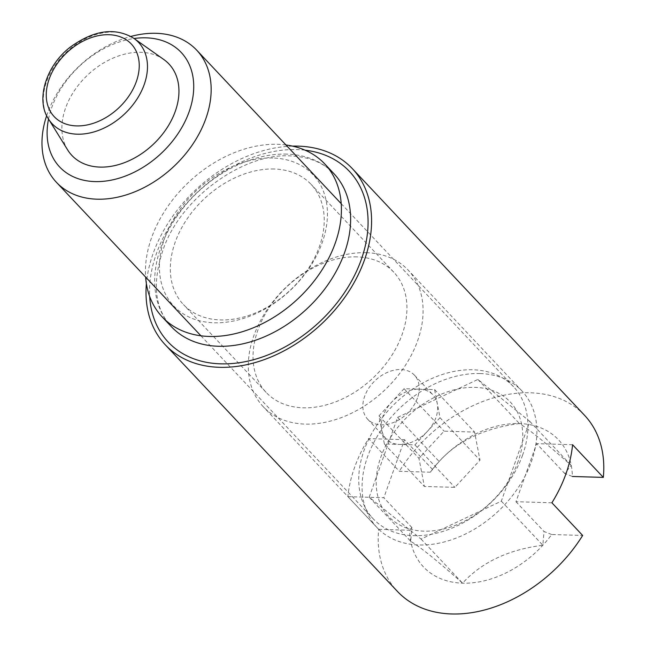 <?xml version="1.0" encoding="UTF-8"?>
<svg xmlns="http://www.w3.org/2000/svg" width="646" height="646" viewBox="0 0 646 646"><rect width="100%" height="100%" fill="white"/><g stroke="black" fill="none" stroke-linecap="round" stroke-linejoin="round"><path stroke-width="0.48" stroke-dasharray="3.23 2.42" d="M430.268 472.202L439.135 461.478C457.974 440.693 484.734 428.048 519.408 423.558C528.84 429.202 546.12 443.164 571.266 465.443L564.701 473.461L572.388 476.473A92.725 66.36 -43.3 0 0 571.266 465.443A92.725 66.36 -43.3 0 0 519.408 423.558A92.725 66.36 -43.3 0 0 439.135 461.478A92.725 66.36 -43.3 0 0 430.268 472.202L399.333 471.273L368.575 438.602A128.481 91.95 136.7 0 0 347.903 496.661L378.661 529.324A128.481 91.95 -43.3 0 0 397.443 591.429M584.541 415.297A128.481 91.95 -43.3 0 0 530.366 392.784A128.481 91.95 -43.3 0 0 399.333 471.273M292.493 146.125A128.481 91.95 -43.3 0 0 146.384 283.667M378.661 529.324L409.596 530.253A92.725 66.36 -43.3 0 0 410.719 541.283A92.725 66.36 -43.3 0 0 462.576 583.168A92.725 66.36 -43.3 0 0 542.85 545.248A92.725 66.36 -43.3 0 0 551.716 534.525L582.652 535.453M551.716 534.525L544.029 531.513L542.85 545.248C508.523 549.576 481.763 562.214 462.576 583.168C437.657 561.067 420.368 547.105 410.719 541.283L411.898 527.548L409.596 530.253M479.994 373.558A99.573 71.262 -43.3 0 0 380.809 430.72A99.573 71.262 -43.3 0 0 376.973 527.516A99.573 71.262 -43.3 0 0 498.324 511.147A99.573 71.262 -43.3 0 0 521.976 391.008A99.573 71.262 -43.3 0 0 479.994 373.558M369.205 497.178L397.621 417.373L477.895 379.452L529.752 421.345L501.336 501.151L421.063 539.063L369.205 497.178L410.719 541.283M366.209 252.691A99.573 71.262 -43.3 0 0 267.016 309.846A99.573 71.262 -43.3 0 0 263.188 406.641A99.573 71.262 -43.3 0 0 384.54 390.273A99.573 71.262 -43.3 0 0 408.191 270.141A99.573 71.262 -43.3 0 0 366.209 252.691M356.867 256.882A87.67 62.743 -43.3 0 0 269.527 307.205A87.67 62.743 -43.3 0 0 266.16 392.429A87.67 62.743 -43.3 0 0 373 378.023A87.67 62.743 -43.3 0 0 393.826 272.241A87.67 62.743 -43.3 0 0 356.867 256.882M274.146 169.01A87.67 62.743 -43.3 0 0 186.815 219.333A87.67 62.743 -43.3 0 0 183.44 304.557A87.67 62.743 -43.3 0 0 290.28 290.151A87.67 62.743 -43.3 0 0 311.114 184.376A87.67 62.743 -43.3 0 0 274.146 169.01M272.765 158.012A95.705 68.492 -43.3 0 0 160.579 279.516A95.705 68.492 -43.3 0 0 296.958 283.618A95.705 68.492 -43.3 0 0 272.765 158.012M285.96 144.979A111.621 79.886 -43.3 0 0 277.643 144.316A111.621 79.886 -43.3 0 0 145.633 277.077M477.895 379.452L519.408 423.558M397.621 417.373L439.135 461.478M529.752 421.345L571.266 465.443M551.902 502.79L515.968 501.708L536.64 443.649L564.701 473.461M515.968 501.708L544.029 531.513M501.336 501.151L542.85 545.248M421.063 539.063L462.576 583.168M411.898 527.548L383.837 497.735L347.903 496.661M432.57 469.489L404.509 439.684L383.837 497.735M404.509 439.684L368.575 438.602M572.574 444.731L536.64 443.649M440.015 417.712L414.91 444.892L384.394 443.98L378.984 415.879L391.533 402.28L404.081 388.69L434.597 389.603L440.015 417.712L479.994 460.178L454.889 487.367L424.374 486.446L418.963 458.345L444.06 431.157L474.576 432.077L479.994 460.178M419.343 389.15A32.122 22.99 136.7 0 1 432.885 394.779A32.122 22.99 136.7 0 1 437.302 403.653A32.122 22.99 136.7 0 1 435.921 417.582A32.122 22.99 136.7 0 1 427.458 431.302A32.122 22.99 136.7 0 1 399.656 444.44A32.122 22.99 136.7 0 1 386.106 438.812A32.122 22.99 136.7 0 1 381.689 429.929A32.122 22.99 136.7 0 1 391.533 402.28A32.122 22.99 136.7 0 1 419.343 389.15M48.531 119.042A83.512 59.771 136.7 0 1 134.069 38.51M67.66 149.929A66.683 47.723 136.7 0 1 87.711 74.96A66.683 47.723 136.7 0 1 163.753 59.472M46.665 115.666A96.359 68.961 136.7 0 1 130.815 36.451M522.606 455.107A96.359 68.961 136.7 0 1 453.298 527.58A96.359 68.961 136.7 0 1 373.162 518.778A96.359 68.961 136.7 0 1 396.055 402.515A96.359 68.961 136.7 0 1 513.489 386.679A96.359 68.961 136.7 0 1 522.606 455.107M518.189 461.325A83.512 59.771 136.7 0 1 392.954 520.474A83.512 59.771 136.7 0 1 437.285 395.982A83.512 59.771 136.7 0 1 518.189 461.325M434.597 389.603L474.576 432.077M404.081 388.69L444.06 431.157M414.91 444.892L454.889 487.367M384.394 443.98L424.374 486.446M378.984 415.879L418.963 458.345M417.469 397.984A32.122 22.99 136.7 0 1 394.367 422.145A32.122 22.99 136.7 0 1 367.655 419.206A32.122 22.99 136.7 0 1 375.286 380.454A32.122 22.99 136.7 0 1 414.433 375.173A32.122 22.99 136.7 0 1 417.469 397.984M286.864 154.119A111.621 79.886 -43.3 0 0 175.68 218.186A111.621 79.886 -43.3 0 0 171.384 326.69C154.144 308.11 151.77 281.349 164.262 246.417C183.157 195.956 244.826 152.795 290.417 155.904C309.24 156.8 323.743 162.727 333.925 173.677A111.621 79.886 -43.3 0 0 286.864 154.119M305.09 150.187A124.468 89.075 -43.3 0 0 296.95 149.589A124.468 89.075 -43.3 0 0 149.678 296.482M48.45 118.912A59.327 42.466 136.7 0 1 66.28 52.197A59.327 42.466 136.7 0 1 133.948 38.421M521.976 391.008L408.191 270.141M376.973 527.516L263.188 406.641M393.826 272.241L311.114 184.376M266.16 392.429L183.44 304.557M200.906 335.783L373.162 518.778M341.225 203.692L513.489 386.679M367.655 419.206L386.106 438.812M414.433 375.173L432.885 394.779"/><path stroke-width="0.97" d="M146.384 283.667A128.481 91.95 -43.3 0 0 165.255 344.778L397.443 591.429A128.481 91.95 -43.3 0 0 582.652 535.453L551.902 502.79A128.481 91.95 136.7 0 0 572.574 444.731L603.332 477.402A128.481 91.95 -43.3 0 0 584.541 415.297L352.361 168.654A128.481 91.95 -43.3 0 0 298.186 146.133A128.481 91.95 -43.3 0 0 292.493 146.125M165.255 344.778A128.481 91.95 -43.3 0 0 321.837 323.67A128.481 91.95 -43.3 0 0 352.361 168.654M572.388 476.473L603.332 477.402M145.633 277.077A111.621 79.886 -43.3 0 0 162.162 316.887A111.621 79.886 -43.3 0 0 298.186 298.549A111.621 79.886 -43.3 0 0 324.704 163.874A111.621 79.886 -43.3 0 0 285.96 144.979M134.069 38.51A83.512 59.771 136.7 0 1 189.125 111.774A83.512 59.771 136.7 0 1 100.356 181.526A83.512 59.771 136.7 0 1 48.531 119.042M133.948 38.421L163.753 59.472A66.683 47.723 136.7 0 1 175.276 111.354A66.683 47.723 136.7 0 1 123.103 163.155A66.683 47.723 136.7 0 1 67.66 149.929L48.45 118.912C35.869 100.421 45.293 66.675 69.784 47.481C93.775 29.974 115.166 26.954 133.948 38.421A59.327 42.466 136.7 0 1 144.203 84.586A59.327 42.466 136.7 0 1 97.78 130.678A59.327 42.466 136.7 0 1 48.45 118.912M130.815 36.451A96.359 68.961 136.7 0 1 196.731 50.194A96.359 68.961 136.7 0 1 205.848 118.622A96.359 68.961 136.7 0 1 136.54 191.095A96.359 68.961 136.7 0 1 56.404 182.293A96.359 68.961 136.7 0 1 46.665 115.666M162.162 316.887L171.384 326.69A111.621 79.886 -43.3 0 0 307.415 308.352A111.621 79.886 -43.3 0 0 333.925 173.677L324.704 163.874M149.678 296.482A124.468 89.075 -43.3 0 0 246.707 361.372A124.468 89.075 -43.3 0 0 364.005 250.955A124.468 89.075 -43.3 0 0 305.09 150.187M136.322 81.614A52.972 37.912 136.7 0 1 56.896 119.139A52.972 37.912 136.7 0 1 85.014 40.173A52.972 37.912 136.7 0 1 136.322 81.614M56.404 182.293L200.906 335.783M196.731 50.194L341.225 203.692"/></g></svg>
